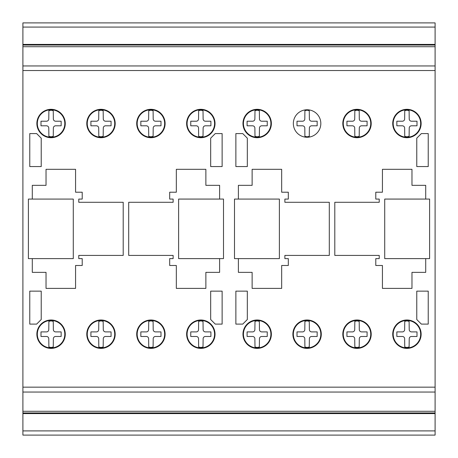 <?xml version="1.0" encoding="UTF-8"?>
<svg xmlns="http://www.w3.org/2000/svg" width="458" height="458" viewBox="0 0 458 458"><rect width="100%" height="100%" fill="white"/><g stroke="black" fill="none" stroke-linecap="round" stroke-linejoin="round"><path stroke-width="0.69" d="M425.711 199.081L425.711 185.341L411.971 185.341L411.971 169.311L382.436 169.311L382.43 192.211L375.789 192.211L375.789 199.081L379.224 199.081L379.224 202.287L334.798 202.287L334.798 255.415L379.224 255.415L379.224 258.621L375.789 258.621L375.789 265.491L382.43 265.491L382.43 288.391L411.971 288.391L411.971 272.361L425.711 272.361L425.711 258.621L384.72 258.621L384.72 199.081L425.711 199.081M238.389 199.081L238.389 185.341L252.129 185.341L252.129 169.311L281.67 169.311L281.67 192.211L288.311 192.211L288.311 199.081L284.876 199.081L284.876 202.287L329.302 202.287L329.302 255.415L284.876 255.415L284.876 258.621L288.311 258.621L288.311 265.491L281.67 265.491L281.67 288.391L252.129 288.391L252.129 272.361L238.389 272.361L238.389 258.621L279.38 258.621L279.38 199.081L238.389 199.081M429.604 199.064L429.604 258.604L384.72 258.604L384.72 199.064L429.604 199.064M279.38 199.081L279.38 258.621L234.496 258.621L234.496 199.081L279.38 199.081M406.927 319.987A14.198 14.198 0 0 1 421.131 334.185A14.198 14.198 0 0 1 406.927 348.389A14.198 14.198 0 0 1 392.729 334.185A14.198 14.198 0 0 1 406.927 319.987M406.927 320.445A13.74 13.74 0 0 1 420.673 334.185A13.74 13.74 0 0 1 406.927 347.931A13.74 13.74 0 0 1 393.187 334.185A13.74 13.74 0 0 1 406.927 320.445M357.011 319.987A14.198 14.198 0 0 1 371.209 334.185A14.198 14.198 0 0 1 357.011 348.389A14.198 14.198 0 0 1 342.813 334.185A14.198 14.198 0 0 1 357.011 319.987M357.011 320.445A13.74 13.74 0 0 1 370.751 334.185A13.74 13.74 0 0 1 357.011 347.931A13.74 13.74 0 0 1 343.271 334.185A13.74 13.74 0 0 1 357.011 320.445M307.089 319.987A14.198 14.198 0 0 1 321.287 334.185A14.198 14.198 0 0 1 307.089 348.389A14.198 14.198 0 0 1 292.885 334.185A14.198 14.198 0 0 1 307.089 319.987M307.089 320.445A13.74 13.74 0 0 1 320.829 334.185A13.74 13.74 0 0 1 307.089 347.931A13.74 13.74 0 0 1 293.343 334.185A13.74 13.74 0 0 1 307.089 320.445M257.167 319.987A14.198 14.198 0 0 1 271.365 334.185A14.198 14.198 0 0 1 257.167 348.389A14.198 14.198 0 0 1 242.969 334.185A14.198 14.198 0 0 1 257.167 319.987M257.167 320.445A13.74 13.74 0 0 1 270.907 334.185A13.74 13.74 0 0 1 257.167 347.931A13.74 13.74 0 0 1 243.427 334.185A13.74 13.74 0 0 1 257.167 320.445M200.833 319.987A14.198 14.198 0 0 1 215.031 334.185A14.198 14.198 0 0 1 200.833 348.389A14.198 14.198 0 0 1 186.635 334.185A14.198 14.198 0 0 1 200.833 319.987M200.833 320.445A13.74 13.74 0 0 1 214.573 334.185A13.74 13.74 0 0 1 200.833 347.931A13.74 13.74 0 0 1 187.087 334.185A13.74 13.74 0 0 1 200.833 320.445M150.911 319.987A14.198 14.198 0 0 1 165.109 334.185A14.198 14.198 0 0 1 150.911 348.389A14.198 14.198 0 0 1 136.713 334.185A14.198 14.198 0 0 1 150.911 319.987M150.911 320.445A13.74 13.74 0 0 1 164.651 334.185A13.74 13.74 0 0 1 150.911 347.931A13.74 13.74 0 0 1 137.171 334.185A13.74 13.74 0 0 1 150.911 320.445M100.989 319.987A14.198 14.198 0 0 1 115.187 334.185A14.198 14.198 0 0 1 100.989 348.389A14.198 14.198 0 0 1 86.791 334.185A14.198 14.198 0 0 1 100.989 319.987M100.989 320.445A13.74 13.74 0 0 1 114.729 334.185A13.74 13.74 0 0 1 100.989 347.931A13.74 13.74 0 0 1 87.249 334.185A13.74 13.74 0 0 1 100.989 320.445M51.067 319.987A14.198 14.198 0 0 1 65.265 334.185A14.198 14.198 0 0 1 51.067 348.389A14.198 14.198 0 0 1 36.869 334.185A14.198 14.198 0 0 1 51.067 319.987M51.067 320.445A13.74 13.74 0 0 1 64.807 334.185A13.74 13.74 0 0 1 51.067 347.931A13.74 13.74 0 0 1 37.321 334.185A13.74 13.74 0 0 1 51.067 320.445M257.167 109.313A14.198 14.198 0 0 1 271.365 123.511A14.198 14.198 0 0 1 257.167 137.709A14.198 14.198 0 0 1 242.969 123.511A14.198 14.198 0 0 1 257.167 109.313M257.167 109.771A13.74 13.74 0 0 1 270.907 123.511A13.74 13.74 0 0 1 257.167 137.251A13.74 13.74 0 0 1 243.427 123.511A13.74 13.74 0 0 1 257.167 109.771M406.927 109.313A14.198 14.198 0 0 1 421.131 123.511A14.198 14.198 0 0 1 406.927 137.709A14.198 14.198 0 0 1 392.729 123.511A14.198 14.198 0 0 1 406.927 109.313M406.927 109.771A13.74 13.74 0 0 1 420.673 123.511A13.74 13.74 0 0 1 406.927 137.251A13.74 13.74 0 0 1 393.187 123.511A13.74 13.74 0 0 1 406.927 109.771M357.011 109.313A14.198 14.198 0 0 1 371.209 123.511A14.198 14.198 0 0 1 357.011 137.709A14.198 14.198 0 0 1 342.813 123.511A14.198 14.198 0 0 1 357.011 109.313M357.011 109.771A13.74 13.74 0 0 1 370.751 123.511A13.74 13.74 0 0 1 357.011 137.251A13.74 13.74 0 0 1 343.271 123.511A13.74 13.74 0 0 1 357.011 109.771M307.089 109.771A13.74 13.74 0 0 1 320.829 123.511A13.74 13.74 0 0 1 307.089 137.251A13.74 13.74 0 0 1 293.343 123.511A13.74 13.74 0 0 1 307.089 109.771M200.833 109.313A14.198 14.198 0 0 1 215.031 123.511A14.198 14.198 0 0 1 200.833 137.709A14.198 14.198 0 0 1 186.635 123.511A14.198 14.198 0 0 1 200.833 109.313M200.833 109.771A13.74 13.74 0 0 1 214.573 123.511A13.74 13.74 0 0 1 200.833 137.251A13.74 13.74 0 0 1 187.087 123.511A13.74 13.74 0 0 1 200.833 109.771M150.911 109.313A14.198 14.198 0 0 1 165.109 123.511A14.198 14.198 0 0 1 150.911 137.709A14.198 14.198 0 0 1 136.713 123.511A14.198 14.198 0 0 1 150.911 109.313M150.911 109.771A13.74 13.74 0 0 1 164.651 123.511A13.74 13.74 0 0 1 150.911 137.251A13.74 13.74 0 0 1 137.171 123.511A13.74 13.74 0 0 1 150.911 109.771M100.989 109.313A14.198 14.198 0 0 1 115.187 123.511A14.198 14.198 0 0 1 100.989 137.709A14.198 14.198 0 0 1 86.791 123.511A14.198 14.198 0 0 1 100.989 109.313M100.989 109.771A13.74 13.74 0 0 1 114.729 123.511A13.74 13.74 0 0 1 100.989 137.251A13.74 13.74 0 0 1 87.249 123.511A13.74 13.74 0 0 1 100.989 109.771M51.067 109.313A14.198 14.198 0 0 1 65.265 123.511A14.198 14.198 0 0 1 51.067 137.709A14.198 14.198 0 0 1 36.869 123.511A14.198 14.198 0 0 1 51.067 109.313M51.067 109.771A13.74 13.74 0 0 1 64.807 123.511A13.74 13.74 0 0 1 51.067 137.251A13.74 13.74 0 0 1 37.321 123.511A13.74 13.74 0 0 1 51.067 109.771M55.647 125.801A2.296 2.296 0 0 0 53.357 128.097L53.248 136.358L51.067 136.799L48.886 136.358L48.777 128.091A2.296 2.296 0 0 0 46.481 125.801L40.991 125.801L40.991 121.221L46.487 121.221A2.296 2.296 0 0 0 48.777 118.925L48.886 110.664L51.067 110.218L53.248 110.664L53.357 118.931A2.296 2.296 0 0 0 55.653 121.221L61.143 121.221L61.143 125.801L55.647 125.801M105.569 125.801A2.296 2.296 0 0 0 103.279 128.097L103.17 136.358L100.989 136.799L98.814 136.358L98.699 128.091A2.296 2.296 0 0 0 96.403 125.801L90.913 125.801L90.913 121.221L96.409 121.221A2.296 2.296 0 0 0 98.699 118.925L98.814 110.664L100.989 110.218L103.17 110.664L103.279 118.931A2.296 2.296 0 0 0 105.58 121.221L111.065 121.221L111.065 125.801L105.569 125.801M155.491 125.801A2.296 2.296 0 0 0 153.201 128.097L153.092 136.358L150.911 136.799L148.736 136.358L148.621 128.091A2.296 2.296 0 0 0 146.325 125.801L140.835 125.801L140.835 121.221L146.331 121.221A2.296 2.296 0 0 0 148.621 118.925L148.736 110.664L150.911 110.218L153.092 110.664L153.201 118.931A2.296 2.296 0 0 0 155.502 121.221L160.987 121.221L160.987 125.801L155.491 125.801M205.413 125.801A2.296 2.296 0 0 0 203.123 128.097L203.014 136.358L200.833 136.799L198.652 136.358L198.543 128.091A2.296 2.296 0 0 0 196.247 125.801L190.757 125.801L190.757 121.221L196.253 121.221A2.296 2.296 0 0 0 198.543 118.925L198.652 110.664L200.833 110.218L203.014 110.664L203.123 118.931A2.296 2.296 0 0 0 205.419 121.221L210.909 121.221L210.909 125.801L205.413 125.801M311.669 125.801A2.296 2.296 0 0 0 309.379 128.097L309.27 136.358L307.089 136.799L304.908 136.358L304.799 128.091A2.296 2.296 0 0 0 302.498 125.801L297.013 125.801L297.013 121.221L302.509 121.221A2.296 2.296 0 0 0 304.799 118.925L304.908 110.664L307.089 110.218L309.27 110.664L309.379 118.931A2.296 2.296 0 0 0 311.675 121.221L317.165 121.221L317.165 125.801L311.669 125.801M361.591 125.801A2.296 2.296 0 0 0 359.301 128.097L359.192 136.358L357.011 136.799L354.83 136.358L354.721 128.091A2.296 2.296 0 0 0 352.425 125.801L346.935 125.801L346.935 121.221L352.431 121.221A2.296 2.296 0 0 0 354.721 118.925L354.83 110.664L357.011 110.218L359.192 110.664L359.301 118.931A2.296 2.296 0 0 0 361.602 121.221L367.087 121.221L367.087 125.801L361.591 125.801M411.513 125.801A2.296 2.296 0 0 0 409.223 128.097L409.108 136.358L406.927 136.799L404.752 136.358L404.643 128.091A2.296 2.296 0 0 0 402.342 125.801L396.851 125.801L396.851 121.221L402.353 121.221A2.296 2.296 0 0 0 404.643 118.925L404.752 110.664L406.927 110.218L409.108 110.664L409.223 118.931A2.296 2.296 0 0 0 411.519 121.221L417.003 121.221L417.003 125.801L411.513 125.801M261.747 125.801A2.296 2.296 0 0 0 259.457 128.097L259.348 136.358L257.167 136.799L254.992 136.358L254.877 128.091A2.296 2.296 0 0 0 252.581 125.801L247.091 125.801L247.091 121.221L252.587 121.221A2.296 2.296 0 0 0 254.877 118.925L254.992 110.664L257.167 110.218L259.348 110.664L259.457 118.931A2.296 2.296 0 0 0 261.758 121.221L267.243 121.221L267.243 125.801L261.747 125.801M55.647 336.475A2.296 2.296 0 0 0 53.357 338.777L53.248 347.032L51.067 347.479L48.886 347.032L48.777 338.771A2.296 2.296 0 0 0 46.481 336.475L40.991 336.475L40.991 331.901L46.487 331.901A2.296 2.296 0 0 0 48.777 329.6L48.886 321.344L51.067 320.898L53.248 321.344L53.357 329.605A2.296 2.296 0 0 0 55.653 331.901L61.143 331.901L61.143 336.475L55.647 336.475M105.569 336.475A2.296 2.296 0 0 0 103.279 338.777L103.17 347.032L100.989 347.479L98.814 347.032L98.699 338.771A2.296 2.296 0 0 0 96.403 336.475L90.913 336.475L90.913 331.901L96.409 331.901A2.296 2.296 0 0 0 98.699 329.6L98.814 321.344L100.989 320.898L103.17 321.344L103.279 329.605A2.296 2.296 0 0 0 105.58 331.901L111.065 331.901L111.065 336.475L105.569 336.475M155.491 336.475A2.296 2.296 0 0 0 153.201 338.777L153.092 347.032L150.911 347.479L148.736 347.032L148.621 338.771A2.296 2.296 0 0 0 146.325 336.475L140.835 336.475L140.835 331.901L146.331 331.901A2.296 2.296 0 0 0 148.621 329.6L148.736 321.344L150.911 320.898L153.092 321.344L153.201 329.605A2.296 2.296 0 0 0 155.502 331.901L160.987 331.901L160.987 336.475L155.491 336.475M205.413 336.475A2.296 2.296 0 0 0 203.123 338.777L203.014 347.032L200.833 347.479L198.652 347.032L198.543 338.771A2.296 2.296 0 0 0 196.247 336.475L190.757 336.475L190.757 331.901L196.253 331.901A2.296 2.296 0 0 0 198.543 329.6L198.652 321.344L200.833 320.898L203.014 321.344L203.123 329.605A2.296 2.296 0 0 0 205.419 331.901L210.909 331.901L210.909 336.475L205.413 336.475M261.747 336.475A2.296 2.296 0 0 0 259.457 338.777L259.348 347.032L257.167 347.479L254.992 347.032L254.877 338.771A2.296 2.296 0 0 0 252.581 336.475L247.091 336.475L247.091 331.901L252.587 331.901A2.296 2.296 0 0 0 254.877 329.6L254.992 321.344L257.167 320.898L259.348 321.344L259.457 329.605A2.296 2.296 0 0 0 261.758 331.901L267.243 331.901L267.243 336.475L261.747 336.475M311.669 336.475A2.296 2.296 0 0 0 309.379 338.777L309.27 347.032L307.089 347.479L304.908 347.032L304.799 338.771A2.296 2.296 0 0 0 302.498 336.475L297.013 336.475L297.013 331.901L302.509 331.901A2.296 2.296 0 0 0 304.799 329.6L304.908 321.344L307.089 320.898L309.27 321.344L309.379 329.605A2.296 2.296 0 0 0 311.675 331.901L317.165 331.901L317.165 336.475L311.669 336.475M361.591 336.475A2.296 2.296 0 0 0 359.301 338.777L359.192 347.032L357.011 347.479L354.83 347.032L354.721 338.771A2.296 2.296 0 0 0 352.425 336.475L346.935 336.475L346.935 331.901L352.431 331.901A2.296 2.296 0 0 0 354.721 329.6L354.83 321.344L357.011 320.898L359.192 321.344L359.301 329.605A2.296 2.296 0 0 0 361.602 331.901L367.087 331.901L367.087 336.475L361.591 336.475M411.513 336.475A2.296 2.296 0 0 0 409.223 338.777L409.108 347.032L406.927 347.479L404.752 347.032L404.643 338.771A2.296 2.296 0 0 0 402.342 336.475L396.851 336.475L396.851 331.901L402.353 331.901A2.296 2.296 0 0 0 404.643 329.6L404.752 321.344L406.927 320.898L409.108 321.344L409.223 329.605A2.296 2.296 0 0 0 411.519 331.901L417.003 331.901L417.003 336.475L411.513 336.475M22.9 430.904L22.9 435.1L435.1 435.1L435.1 412.961L22.9 412.961L22.9 430.904L435.1 430.904M435.1 412.961L435.1 22.9L22.9 22.9L22.9 412.961M435.1 22.9L22.9 22.9M435.1 44.426L22.9 44.426L435.1 44.426M435.1 45.039L22.9 45.039M435.1 46.716L22.9 46.716M435.1 65.952L22.9 65.952L435.1 65.952M435.1 387.165L22.9 387.165M435.1 392.048L22.9 392.048L435.1 392.048M435.1 411.284L22.9 411.284M435.1 413.574L22.9 413.574L435.1 413.574M219.611 199.081L219.611 185.341L205.871 185.341L205.871 169.311L176.336 169.311L176.33 192.211L169.689 192.211L169.689 199.081L173.124 199.081L173.124 202.287L128.698 202.287L128.698 255.415L173.124 255.415L173.124 258.621L169.689 258.621L169.689 265.491L176.33 265.491L176.33 288.391L205.871 288.391L205.871 272.361L219.611 272.361L219.611 258.621L178.62 258.621L178.62 199.081L219.611 199.081M32.295 199.081L32.295 185.341L46.035 185.341L46.035 169.311L75.57 169.311L75.57 192.211L82.211 192.211L82.211 199.081L78.776 199.081L78.776 202.287L123.202 202.287L123.202 255.415L78.776 255.415L78.776 258.621L82.211 258.621L82.211 265.491L75.57 265.491L75.57 288.391L46.035 288.391L46.035 272.361L32.295 272.361L32.295 258.621L73.28 258.621L73.28 199.081L32.295 199.081M223.504 199.064L223.504 258.604L178.62 258.604L178.62 199.064L223.504 199.064M73.28 199.081L73.28 258.621L28.396 258.621L28.396 199.081L73.28 199.081M416.585 324.413L416.551 323.743M247.549 323.743L247.549 324.109M210.451 324.109L210.451 323.743M428.23 133.587L428.23 166.563L416.774 166.563L416.774 138.167L421.36 133.587L428.23 133.587M416.774 291.139L428.23 291.139L428.23 324.109L421.36 324.109L416.774 319.535L416.774 291.139M247.32 138.167L247.32 166.563L235.87 166.563L235.87 133.587L242.74 133.587L247.32 138.167M235.87 291.139L247.32 291.139L247.32 319.535L242.74 324.109L235.87 324.109L235.87 291.139M222.13 133.587L222.13 166.563L210.68 166.563L210.68 138.167L215.26 133.587L222.13 133.587M210.68 291.139L222.13 291.139L222.13 324.109L215.26 324.109L210.68 319.535L210.68 291.139M41.22 138.167L41.22 166.563L29.77 166.563L29.77 133.587L36.64 133.587L41.22 138.167M29.77 291.139L41.22 291.139L41.22 319.535L36.64 324.109L29.77 324.109L29.77 291.139M435.1 27.079L22.9 27.079M435.1 70.532L22.9 70.532"/></g></svg>

